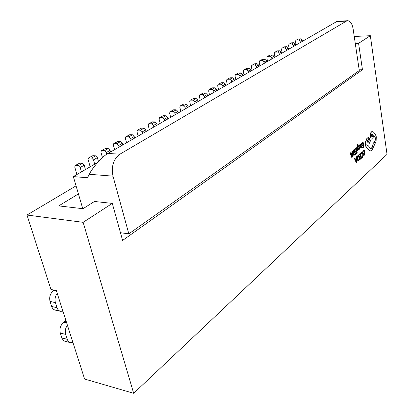 <?xml version="1.0" encoding="UTF-8"?>
<svg xmlns="http://www.w3.org/2000/svg" width="414" height="414" viewBox="0 0 414 414"><rect width="100%" height="100%" fill="white"/><g stroke="black" fill="none" stroke-linecap="round" stroke-linejoin="round"><path stroke-width="0.62" d="M295.927 40.236L298.411 38.947L295.927 40.236L295.451 41.478L296.067 45.002M296.383 40.096L298.727 39.987L300.129 41.26L300.352 42.528M298.411 38.947L300.75 38.833L298.727 39.987M302.365 41.369L302.148 40.106L300.75 38.833M289.055 44.138L291.591 42.818L289.055 44.138L288.574 45.395L289.21 48.955M289.51 44.003L291.87 43.894L293.288 45.188L293.516 46.471M291.591 42.818L293.945 42.714L291.87 43.894M295.586 45.276L295.358 44.003L293.945 42.714M281.996 48.143L284.594 46.792L281.996 48.143L281.52 49.411L282.177 53.013M282.457 48.003L284.832 47.905L286.271 49.219L286.504 50.518M284.594 46.792L286.964 46.694L284.832 47.905M288.625 49.292L288.392 47.998L286.964 46.694M274.756 52.252L277.411 50.87L274.756 52.252L274.28 53.535L274.958 57.173M275.217 52.117L277.608 52.024L279.062 53.359L279.3 54.669M277.411 50.87L279.797 50.777L277.608 52.024M281.484 53.411L281.246 52.107L279.797 50.777M267.32 56.475L270.037 55.062L267.32 56.475L266.844 57.769L267.542 61.448M267.786 56.34L270.192 56.252L271.662 57.608L271.91 58.933M270.037 55.062L272.438 54.974L270.192 56.252M274.146 57.639L273.902 56.32L272.438 54.974M259.676 60.811L262.46 59.362L259.676 60.811L259.211 62.116L259.93 65.842M260.147 60.672L262.569 60.599L264.06 61.971L264.313 63.311M262.46 59.362L264.877 59.285L262.569 60.599M266.616 61.986L266.362 60.651L264.877 59.285M251.826 65.267L254.677 63.782L251.826 65.267L251.36 66.582L252.105 70.354M252.297 65.133L254.739 65.065L256.245 66.457L256.509 67.813M254.677 63.782L257.115 63.709L254.739 65.065M258.874 66.447L258.61 65.096L257.115 63.709M243.758 69.847L246.677 68.326L243.758 69.847L243.297 71.177L244.063 74.991M244.234 69.712L246.692 69.65L248.209 71.068L248.483 72.44M246.677 68.326L249.13 68.263L246.692 69.65M250.915 71.037L250.646 69.671L249.13 68.263M235.457 74.556L238.448 72.993L235.457 74.556L235.002 75.902L235.794 79.757M235.933 74.422L238.412 74.375L239.949 75.809L240.234 77.201M238.448 72.993L240.917 72.942L238.412 74.375M242.733 75.757L242.454 74.375L240.917 72.942M226.924 79.405L229.987 77.801L226.924 79.405L226.468 80.756L227.286 84.663M227.4 79.265L229.894 79.229L231.452 80.689L231.742 82.096M229.987 77.801L232.477 77.76L229.894 79.229M234.314 80.611L234.024 79.209L232.477 77.76M218.137 84.389L221.278 82.743L218.137 84.389L217.686 85.76L218.535 89.714M218.618 84.254L221.123 84.228L222.701 85.708L223.001 87.137M221.278 82.743L223.783 82.712L221.123 84.228M225.651 85.605L225.351 84.187L223.783 82.712M209.091 89.527L212.315 87.835L209.091 89.527L208.646 90.909L209.52 94.909M209.572 89.393L212.097 89.377L213.691 90.883L214.007 92.322M212.315 87.835L214.835 87.815L212.097 89.377M216.734 90.749L216.424 89.315L214.835 87.815M199.771 94.816L203.077 93.078L199.771 94.816L199.331 96.208L200.241 100.26M200.257 94.682L202.798 94.677L204.412 96.208L204.733 97.668M203.077 93.078L205.618 93.072L202.798 94.677M207.543 96.048L207.228 94.594L205.618 93.072M190.166 100.266L193.566 98.48L190.166 100.266L189.736 101.673L190.673 105.777M190.652 100.131L193.214 100.141L194.849 101.699L195.18 103.179M193.566 98.48L196.117 98.485L193.214 100.141M198.078 101.508L197.747 100.038L196.117 98.485M180.266 105.886L183.759 104.049L180.266 105.886L179.842 107.309L180.814 111.464M180.752 105.756L183.33 105.777L184.986 107.361L185.332 108.861M183.759 104.049L186.326 104.069L183.33 105.777M188.318 107.138L187.977 105.648L186.326 104.069M170.05 111.682L173.642 109.793L170.05 111.682L169.636 113.12L170.646 117.328M170.542 111.552L173.135 111.589L174.811 113.203L175.169 114.719M173.642 109.793L176.224 109.829L173.135 111.589M178.253 112.939L177.896 111.433L176.224 109.829M159.514 117.664L163.204 115.723L159.514 117.664L159.105 119.118L160.151 123.382M160.006 117.535L162.609 117.586L164.311 119.232L164.684 120.769M163.204 115.723L165.802 115.77L162.609 117.586M167.867 118.932L167.494 117.4L165.802 115.77M148.631 123.843L152.424 121.84L148.631 123.843L148.228 125.307L149.314 129.629M149.123 123.714L151.747 123.786L153.465 125.458L153.853 127.01M152.424 121.84L155.043 121.902L151.747 123.786M157.139 125.116L156.756 123.569L155.043 121.902M137.386 130.224L141.293 128.159L137.386 130.224L136.998 131.704L138.126 136.082M137.883 130.1L140.517 130.182L142.261 131.885L142.664 133.463M141.293 128.159L143.927 128.242L140.517 130.182M146.059 131.507L145.661 129.934L143.927 128.242M125.768 136.817L129.794 134.69L125.768 136.817L125.385 138.317L126.56 142.752M126.265 136.692L128.914 136.801L130.679 138.535L131.098 140.134M129.794 134.69L132.433 134.793L128.914 136.801M134.612 138.11L134.198 136.517L132.433 134.793M82.764 208.682L73.335 176.587L87.489 177.766L89.3 174.273C92.425 167.587 102.791 156.021 107.961 153.475L119.936 154.163C113.457 159.064 111.138 166.397 112.991 176.162L128.826 233.853L359.28 70.535L353.147 29.084C352.185 23.722 350.373 20.928 347.708 20.7L346.482 21.088L336.468 21.699L337.441 21.331L347.708 20.7M128.826 233.853L120.464 232.725M119.936 154.163L346.482 21.088M107.961 153.475L336.468 21.699M73.335 176.587L97.709 162.428M113.752 143.637L117.897 141.448L113.752 143.637L113.384 145.154L114.6 149.651M114.248 143.518L116.908 143.642L118.704 145.412L119.139 147.032M117.897 141.448L120.552 141.567L116.908 143.642M122.767 144.936L122.337 143.322L120.552 141.567M101.316 150.696L105.591 148.435L101.316 150.696L100.959 152.223L102.455 157.625M101.813 150.577L104.488 150.727L106.305 152.528L106.771 154.22M105.591 148.435L108.261 148.574L104.488 150.727M110.517 152.005L110.072 150.365L108.261 148.574M88.441 158.003L92.85 155.669L88.441 158.003L88.099 159.55L90.164 166.811M88.938 157.889L91.623 158.06L93.471 159.897L94.677 164.187M92.85 155.669L95.53 155.83L91.623 158.06M98.465 161.589L97.368 157.656L95.53 155.83M75.1 165.579L79.654 163.163L75.1 165.579L74.774 167.137L76.921 174.501M75.602 165.46L78.298 165.657L80.166 167.53L81.423 171.882M79.654 163.163L82.345 163.349L78.298 165.657M85.45 169.549L84.208 165.212L82.345 163.349M67.404 325.202C65.391 328.173 64.801 331.231 65.635 334.377L67.839 340.67L68.972 341.948L70.401 342.657L64.76 341.193L63.378 340.37L62.007 338.305L60.289 333.042C59.342 328.799 60.485 325.192 63.715 322.227L65.888 320.472M57.22 293.329C55.145 296.264 54.539 299.353 55.404 302.603L57.039 307.69C57.727 309.682 58.907 310.893 60.589 311.318L55.222 310.102C53.541 309.672 52.355 308.471 51.667 306.484L50.027 301.423C49.049 297.055 50.223 293.433 53.551 290.55L54.156 290.121M60.589 311.318L62.928 311.209M70.401 342.657L72.931 342.502M357.758 147.575L358.633 149.92L358.974 149.625L357.732 146.577L358.094 144.362L357.644 144.47L357.204 146.178L357.308 151.084L357.624 150.805L357.675 147.57M357.67 147.979L358.633 149.92M360.444 144.212L360.144 144.476L360.501 146.815L361.003 147.803L361.867 146.799L361.774 146.183L361.111 147.187L360.796 146.525L361.67 144.253L361.241 143.539L360.537 144.771L360.444 144.212L359.901 144.465L360.258 146.804L360.889 147.772M361.117 143.565L360.397 144.212M361.774 146.183L360.998 147.13M361.562 143.021L361.893 143.611L362.871 142.763L363.13 144.47L362.033 145.2L362.121 145.785L363.213 145.05L363.461 146.67L362.302 147.462L362.633 148.057L363.854 146.98L363.088 141.919L361.562 143.021L361.893 143.611M363 145.236L363.218 146.659M362.654 142.949L362.887 144.46M362.224 151.814L361.577 152.031L360.961 152.911L361.298 153.553L362.25 152.492L363.011 153.884L362.99 155.617L362.426 156.756L361.577 156.953L361.681 157.631L362.519 157.341L363.28 155.819L363.321 153.558L362.348 151.803L360.961 152.911M362.126 152.507L362.767 153.868L362.747 155.607L361.774 156.963M83.147 222.328L112.292 203.388L122.611 240.441L362.447 69.728L358.586 43.341L370.344 35.702L387.033 154.381L133.675 393.3L83.147 222.328L26.967 215.037L76.057 185.85M364.755 155.234L365.06 154.96L364.299 149.935L362.809 151.032L362.897 151.607L364.082 150.784L364.755 155.234L363.87 150.97M359.155 154.277L359.487 154.867L360.47 153.992L360.729 155.695L359.626 156.451L359.963 157.041L360.822 156.275L361.07 157.889L359.901 158.712L360.232 159.302L361.463 158.195L360.692 153.139L359.155 154.277L359.487 154.867M360.61 156.466L360.827 157.879M360.258 154.184L360.485 155.685M358.943 154.691L357.442 156.834L357.37 159.054L358.384 160.668L359.725 159.763L358.943 154.691L358.032 155.271L357.199 156.818L357.127 159.043L357.774 160.518L358.265 160.653M354.979 158.21L354.384 158.505L356.361 162.79L356.697 162.485L356.832 156.564L356.485 156.875L356.464 158.474L355.45 159.385L354.979 158.21L354.627 158.521L356.361 162.79M356.832 156.564L356.237 156.859L356.221 158.464L355.378 159.214M359.528 145.573L359.854 145.614L359.704 144.952L358.793 145.873L358.917 147.348L359.838 147.819L359.114 148.719M359.802 148.253L358.86 148.704L358.954 149.325L359.631 149.138L360.066 148.435L359.968 146.986L359.274 146.82M359.362 147.482L359.554 148.243M359.652 144.952L359.01 145.138L358.55 145.863L358.477 146.825L359.135 147.472M354.85 148.843L355.186 149.444L356.19 148.569L356.454 150.298L355.336 151.048L355.424 151.638L356.547 150.882L356.801 152.518L355.61 153.335L355.947 153.936L357.204 152.828L356.413 147.71L354.85 148.843L355.186 149.444M356.335 151.069L356.557 152.507M355.973 148.755L356.211 150.282M354.632 149.257L353.106 151.405L353.033 153.651L354.074 155.297L355.429 154.391L354.632 149.257L353.706 149.837L352.857 151.395L352.785 153.641L353.447 155.136L353.954 155.281M350.591 152.766L349.985 153.066L351.755 157.403L352.345 157.113L352.48 151.126L352.123 151.431L352.107 153.056L351.067 153.961L350.591 152.766L350.234 153.076L351.998 157.413M352.48 151.126L351.879 151.421L351.859 153.045L351 153.791M368.186 137.489L366.918 138.359L365.645 141.288L365.536 145.231C365.919 147.265 366.618 148.341 367.622 148.466L367.741 148.466M368.641 145.821L367.968 146.163L366.804 144.295L367.585 140.465L368.434 139.761L368.781 138.209L368.305 137.464L367.161 138.369L365.883 141.298L365.779 145.242C366.162 147.275 366.856 148.352 367.865 148.476L369.428 150.463L370.499 150.882L371.917 150.298L376.109 141.412L376.279 136.749L375.053 133.505L373.521 132.925L372.289 131.574L371.627 131.843C370.67 132.91 370.297 134.571 370.52 136.817L368.662 141.816L369.454 143.254L371.275 138.84L372 139.254L372.672 138.975L373.852 135.311L375.286 137.707C375.498 139.922 375.136 141.567 374.194 142.644L373.262 142.877C373.205 145.309 372.647 147.084 371.591 148.202L370.618 148.605C369.723 148.517 369.065 147.586 368.641 145.821L367.849 146.142M373.262 142.877L373.024 142.866C372.967 145.304 372.409 147.073 371.348 148.191L370.499 148.595M373.847 135.368L375.048 137.702C375.26 139.916 374.898 141.562 373.956 142.639L373.381 142.908M371.208 139.011L371.881 139.239M372.17 131.58L371.389 131.838C370.426 132.904 370.059 134.56 370.276 136.811L368.424 141.811L369.454 143.254M373.79 132.878L373.506 132.878M367.891 148.476L369.184 150.453L370.38 150.872M26.967 215.037L50.938 289.458L56.335 290.571L84.606 379.033L133.675 393.3M112.292 203.388L94.454 201.478L83.002 208.708L58.716 205.898L78.427 193.918M359.171 69.8L362.447 69.728M355.279 43.48L358.586 43.341M354.239 36.479L370.344 35.702M364.299 149.935L363.052 151.043L363.14 151.622M361.205 152.926L361.298 153.553M361.82 156.963L361.924 157.646M360.729 155.695L359.626 156.451M359.875 156.461L359.963 157.041M361.07 157.889L359.901 158.712M360.144 158.722L360.232 159.302M360.692 153.139L359.399 154.287M359.321 159.457L358.721 155.55L357.727 157.03L357.701 158.743L358.188 159.933L359.321 159.457L358.508 155.736M358.317 160.001L359.078 159.447M356.454 159.142L355.636 159.871L356.428 161.983L356.454 159.142M356.18 161.263L356.206 159.364M363.13 144.47L362.033 145.2M362.276 145.21L362.364 145.795M363.461 146.67L362.302 147.462M362.545 147.472L362.633 148.057M363.088 141.919L361.805 143.032M361.365 145.097L360.967 144.253L360.723 146.038L361.365 145.097L360.998 144.227M360.682 145.78L361.122 145.086M359.523 146.83L359.021 146.499L359.305 145.697L359.854 145.614M359.104 148.714L359.202 149.335M358.094 144.362L357.448 146.189L357.308 151.084M356.454 150.298L355.336 151.048M355.579 151.058L355.673 151.648M356.801 152.518L355.61 153.335M355.859 153.346L355.947 153.936M356.413 147.71L355.093 148.854M355.021 154.08L354.405 150.122L353.396 151.612L353.365 153.34L353.861 154.551L355.021 154.08L354.187 150.308M354.006 154.624L354.777 154.07M352.097 153.729L351.258 154.458L352.071 156.601L352.097 153.729M351.822 155.881L351.848 153.946M371.958 133.965C371.317 135.218 371.368 136.175 372.103 136.837L372.362 136.729C372.998 135.492 372.947 134.534 372.212 133.862L371.958 133.965M371.984 136.806L372.093 133.882M302.148 40.106L300.129 41.26M295.358 44.003L293.288 45.188M288.392 47.998L286.271 49.219M281.246 52.107L279.062 53.359M273.902 56.32L271.662 57.608M266.362 60.651L264.06 61.971M258.61 65.096L256.245 66.457M250.646 69.671L248.209 71.068M242.454 74.375L239.949 75.809M234.024 79.209L231.452 80.689M225.351 84.187L222.701 85.708M216.424 89.315L213.691 90.883M207.228 94.594L204.412 96.208M197.747 100.038L194.849 101.699M187.977 105.648L184.986 107.361M177.896 111.433L174.811 113.203M167.494 117.4L164.311 119.232M156.756 123.569L153.465 125.458M145.661 129.934L142.261 131.885M134.198 136.517L130.679 138.535M112.991 176.162L89.3 174.273M122.337 143.322L118.704 145.412M110.072 150.365L106.305 152.528M97.368 157.656L93.471 159.897M84.208 165.212L80.166 167.53M67.218 339.299L61.877 337.938M65.635 334.377L60.289 333.042M57.039 307.69L51.667 306.484M55.404 302.603L50.027 301.423M56.527 291.166L53.551 290.55M66.199 321.435L65.091 321.171M66.675 322.925L63.715 322.227"/></g></svg>
